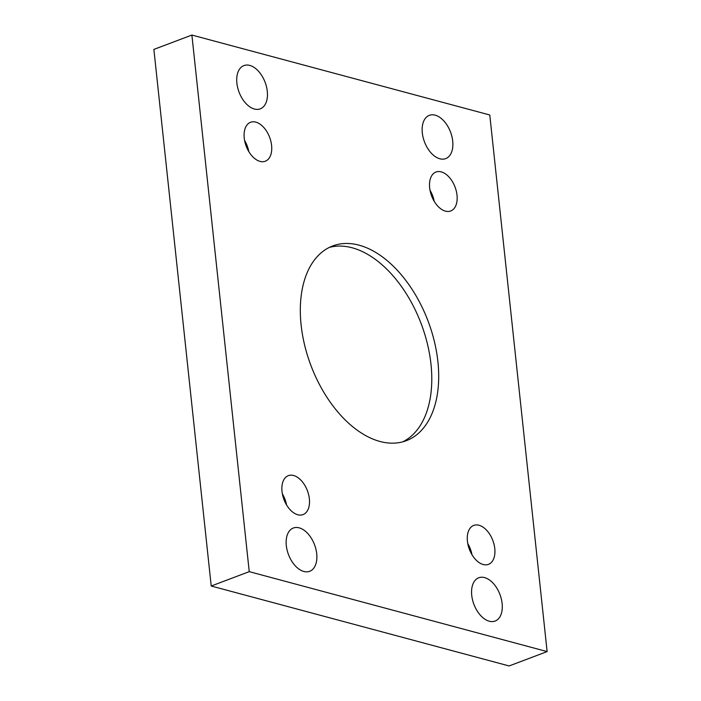 <?xml version="1.0" encoding="UTF-8"?>
<svg xmlns="http://www.w3.org/2000/svg" width="701" height="701" viewBox="0 0 701 701"><rect width="100%" height="100%" fill="white"/><g stroke="black" fill="none" stroke-linecap="round" stroke-linejoin="round"><path stroke-width="1.05" d="M191.89 35.05L249.241 571.648L547.122 651.588L489.78 114.982L191.89 35.05L153.878 49.412L211.22 586.018L509.11 665.95L547.122 651.588M494.783 548.55A20.82 12.53 -110.7 0 1 488.457 564.358A20.82 12.53 -110.7 0 1 469.381 549.312A20.82 12.53 -110.7 0 1 473.745 525.408A20.82 12.53 -110.7 0 1 494.783 548.55M457.017 195.185A20.82 12.53 -110.7 0 1 450.69 210.983A20.82 12.53 -110.7 0 1 431.614 195.938A20.82 12.53 -110.7 0 1 435.978 172.034A20.82 12.53 -110.7 0 1 457.017 195.185M271.594 145.422A20.82 12.53 -110.7 0 1 265.276 161.23A20.82 12.53 -110.7 0 1 246.2 146.185A20.82 12.53 -110.7 0 1 250.564 122.281A20.82 12.53 -110.7 0 1 271.594 145.422M309.36 498.797A20.82 12.53 -110.7 0 1 303.042 514.604A20.82 12.53 -110.7 0 1 283.966 499.55A20.82 12.53 -110.7 0 1 288.321 475.655A20.82 12.53 -110.7 0 1 309.36 498.797M299.178 527.844A23.133 13.924 69.3 0 0 293.333 528.019A23.133 13.924 69.3 0 0 288.488 554.579A23.133 13.924 69.3 0 0 309.684 571.297A23.133 13.924 69.3 0 0 315.923 549.225A23.133 13.924 69.3 0 0 299.178 527.844M249.758 65.412A23.133 13.924 69.3 0 0 243.913 65.587A23.133 13.924 69.3 0 0 239.067 92.146A23.133 13.924 69.3 0 0 260.264 108.857A23.133 13.924 69.3 0 0 266.503 86.793A23.133 13.924 69.3 0 0 249.758 65.412M484.601 577.598A23.133 13.924 69.3 0 0 478.757 577.773A23.133 13.924 69.3 0 0 473.911 604.332A23.133 13.924 69.3 0 0 495.108 621.051A23.133 13.924 69.3 0 0 501.338 598.987A23.133 13.924 69.3 0 0 484.601 577.598M435.181 115.166A23.133 13.924 69.3 0 0 429.336 115.341A23.133 13.924 69.3 0 0 424.491 141.9A23.133 13.924 69.3 0 0 445.687 158.619A23.133 13.924 69.3 0 0 451.917 136.546A23.133 13.924 69.3 0 0 435.181 115.166M301.115 324.966A104.09 62.643 -110.7 0 1 332.721 245.946A104.09 62.643 -110.7 0 1 428.109 321.181A104.09 62.643 -110.7 0 1 406.3 440.692A104.09 62.643 -110.7 0 1 301.115 324.966M249.241 571.648L211.22 586.018M471.966 554.684A20.82 12.53 69.3 0 0 467.769 543.564M434.199 201.31A20.82 12.53 69.3 0 0 430.002 190.199M248.785 151.556A20.82 12.53 69.3 0 0 244.588 140.445M286.551 504.93A20.82 12.53 69.3 0 0 282.354 493.811M329.33 247.418A104.09 62.643 -110.7 0 1 421.196 323.792A104.09 62.643 -110.7 0 1 402.777 441.832"/></g></svg>
